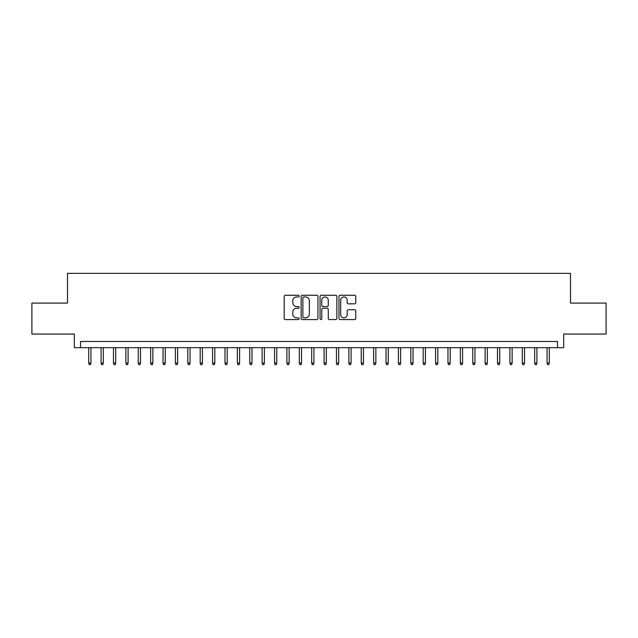 <?xml version="1.0" encoding="UTF-8"?>
<svg xmlns="http://www.w3.org/2000/svg" width="638" height="638" viewBox="0 0 638 638"><rect width="100%" height="100%" fill="white"/><g stroke="black" fill="none" stroke-linecap="round" stroke-linejoin="round"><path stroke-width="0.96" d="M299.182 296.112A0.853 0.853 0 0 0 298.329 295.258L285.409 295.258A1.212 1.212 0 0 0 284.189 296.471L284.189 318.362A1.212 1.212 0 0 0 285.409 319.574L298.329 319.574A0.853 0.853 0 0 0 299.182 318.729A0.853 0.853 0 0 0 298.329 317.876L296.654 317.876A3.892 3.892 0 0 1 292.762 313.984L292.762 312.157A3.892 3.892 0 0 1 296.654 308.266L298.329 308.266A0.853 0.853 0 0 0 299.182 307.42A0.853 0.853 0 0 0 298.329 306.567L296.654 306.567A3.892 3.892 0 0 1 292.762 302.675L292.762 300.849A3.892 3.892 0 0 1 296.654 296.957L298.329 296.957A0.853 0.853 0 0 0 299.182 296.112M354.537 303.832A1.212 1.212 0 0 0 355.757 302.611L355.757 296.471A1.212 1.212 0 0 0 354.537 295.258L340.19 295.258A1.212 1.212 0 0 0 338.969 296.471L338.969 318.362A1.212 1.212 0 0 0 340.19 319.574L354.537 319.574A1.212 1.212 0 0 0 355.757 318.362L355.757 310.945A1.212 1.212 0 0 0 354.537 309.725L348.396 309.725A1.212 1.212 0 0 0 347.184 310.945L347.184 314.622A3.254 3.254 0 0 1 343.93 317.876A3.254 3.254 0 0 1 340.676 314.622L340.676 300.211A3.254 3.254 0 0 1 343.93 296.957A3.254 3.254 0 0 1 347.184 300.211L347.184 302.611A1.212 1.212 0 0 0 348.396 303.832L354.537 303.832M557.476 347.678L563.673 347.678L563.673 334.049L606.1 334.049L606.1 303.082L570.484 303.082L570.484 273.351L67.516 273.351L67.516 303.082L31.9 303.082L31.9 334.049L74.327 334.049L74.327 347.678L557.476 347.678L557.476 341.482L80.524 341.482L80.524 347.678M317.939 296.471A1.212 1.212 0 0 0 316.719 295.258L302.372 295.258A1.212 1.212 0 0 0 301.152 296.471L301.152 318.362A1.212 1.212 0 0 0 302.372 319.574L316.719 319.574A1.212 1.212 0 0 0 317.939 318.362L317.939 296.471M321.281 295.258L335.628 295.258A1.212 1.212 0 0 1 336.848 296.471L336.848 318.362A1.212 1.212 0 0 1 335.628 319.574L329.487 319.574A1.212 1.212 0 0 1 328.275 318.362L328.275 309.486A1.212 1.212 0 0 0 327.055 308.266L322.98 308.266A1.212 1.212 0 0 0 321.767 309.486L321.767 318.729A0.853 0.853 0 0 1 320.914 319.574A0.853 0.853 0 0 1 320.061 318.729L320.061 296.471A1.212 1.212 0 0 1 321.281 295.258M303.712 296.957A0.853 0.853 0 0 0 302.859 297.81L302.859 317.022A0.853 0.853 0 0 0 303.712 317.876L305.474 317.876A3.892 3.892 0 0 0 309.366 313.984L309.366 300.849A3.892 3.892 0 0 0 305.474 296.957L303.712 296.957M328.275 300.275A3.254 3.254 0 0 0 325.021 297.021A3.254 3.254 0 0 0 321.767 300.275L321.767 305.347A1.212 1.212 0 0 0 322.98 306.567L327.055 306.567A1.212 1.212 0 0 0 328.275 305.347L328.275 300.275M90.931 363.038L90.437 364.649L89.192 364.649L88.698 363.038L90.931 363.038L90.931 347.678M88.698 363.038L88.698 347.678M103.316 363.038L102.822 364.649L101.586 364.649L101.091 363.038L103.316 363.038L103.316 347.678M101.091 363.038L101.091 347.678M115.709 363.038L115.215 364.649L113.971 364.649L113.476 363.038L115.709 363.038L115.709 347.678M113.476 363.038L113.476 347.678M128.094 363.038L127.6 364.649L126.364 364.649L125.869 363.038L128.094 363.038L128.094 347.678M125.869 363.038L125.869 347.678M140.488 363.038L139.985 364.649L138.749 364.649L138.255 363.038L140.488 363.038L140.488 347.678M138.255 363.038L138.255 347.678M152.873 363.038L152.378 364.649L151.134 364.649L150.64 363.038L152.873 363.038L152.873 347.678M150.64 363.038L150.64 347.678M165.258 363.038L164.763 364.649L163.527 364.649L163.033 363.038L165.258 363.038L165.258 347.678M163.033 363.038L163.033 347.678M177.651 363.038L177.157 364.649L175.913 364.649L175.418 363.038L177.651 363.038L177.651 347.678M175.418 363.038L175.418 347.678M190.036 363.038L189.542 364.649L188.306 364.649L187.811 363.038L190.036 363.038L190.036 347.678M187.811 363.038L187.811 347.678M202.429 363.038L201.927 364.649L200.691 364.649L200.196 363.038L202.429 363.038L202.429 347.678M200.196 363.038L200.196 347.678M214.815 363.038L214.32 364.649L213.076 364.649L212.582 363.038L214.815 363.038L214.815 347.678M212.582 363.038L212.582 347.678M227.2 363.038L226.705 364.649L225.469 364.649L224.975 363.038L227.2 363.038L227.2 347.678M224.975 363.038L224.975 347.678M239.593 363.038L239.098 364.649L237.854 364.649L237.36 363.038L239.593 363.038L239.593 347.678M237.36 363.038L237.36 347.678M251.978 363.038L251.484 364.649L250.248 364.649L249.753 363.038L251.978 363.038L251.978 347.678M249.753 363.038L249.753 347.678M264.371 363.038L263.869 364.649L262.633 364.649L262.138 363.038L264.371 363.038L264.371 347.678M262.138 363.038L262.138 347.678M276.756 363.038L276.262 364.649L275.018 364.649L274.523 363.038L276.756 363.038L276.756 347.678M274.523 363.038L274.523 347.678M289.142 363.038L288.647 364.649L287.411 364.649L286.917 363.038L289.142 363.038L289.142 347.678M286.917 363.038L286.917 347.678M301.535 363.038L301.04 364.649L299.796 364.649L299.302 363.038L301.535 363.038L301.535 347.678M299.302 363.038L299.302 347.678M313.92 363.038L313.425 364.649L312.189 364.649L311.687 363.038L313.92 363.038L313.92 347.678M311.687 363.038L311.687 347.678M326.313 363.038L325.811 364.649L324.575 364.649L324.08 363.038L326.313 363.038L326.313 347.678M324.08 363.038L324.08 347.678M338.698 363.038L338.204 364.649L336.96 364.649L336.465 363.038L338.698 363.038L338.698 347.678M336.465 363.038L336.465 347.678M351.083 363.038L350.589 364.649L349.353 364.649L348.858 363.038L351.083 363.038L351.083 347.678M348.858 363.038L348.858 347.678M363.477 363.038L362.982 364.649L361.738 364.649L361.244 363.038L363.477 363.038L363.477 347.678M361.244 363.038L361.244 347.678M375.862 363.038L375.367 364.649L374.131 364.649L373.629 363.038L375.862 363.038L375.862 347.678M373.629 363.038L373.629 347.678M388.247 363.038L387.752 364.649L386.516 364.649L386.022 363.038L388.247 363.038L388.247 347.678M386.022 363.038L386.022 347.678M400.64 363.038L400.146 364.649L398.902 364.649L398.407 363.038L400.64 363.038L400.64 347.678M398.407 363.038L398.407 347.678M413.025 363.038L412.531 364.649L411.295 364.649L410.8 363.038L413.025 363.038L413.025 347.678M410.8 363.038L410.8 347.678M425.418 363.038L424.924 364.649L423.68 364.649L423.185 363.038L425.418 363.038L425.418 347.678M423.185 363.038L423.185 347.678M437.804 363.038L437.309 364.649L436.073 364.649L435.571 363.038L437.804 363.038L437.804 347.678M435.571 363.038L435.571 347.678M450.189 363.038L449.694 364.649L448.458 364.649L447.964 363.038L450.189 363.038L450.189 347.678M447.964 363.038L447.964 347.678M462.582 363.038L462.087 364.649L460.843 364.649L460.349 363.038L462.582 363.038L462.582 347.678M460.349 363.038L460.349 347.678M474.967 363.038L474.473 364.649L473.236 364.649L472.742 363.038L474.967 363.038L474.967 347.678M472.742 363.038L472.742 347.678M487.36 363.038L486.866 364.649L485.622 364.649L485.127 363.038L487.36 363.038L487.36 347.678M485.127 363.038L485.127 347.678M499.745 363.038L499.251 364.649L498.015 364.649L497.512 363.038L499.745 363.038L499.745 347.678M497.512 363.038L497.512 347.678M512.131 363.038L511.636 364.649L510.4 364.649L509.906 363.038L512.131 363.038L512.131 347.678M509.906 363.038L509.906 347.678M524.524 363.038L524.029 364.649L522.785 364.649L522.291 363.038L524.524 363.038L524.524 347.678M522.291 363.038L522.291 347.678M536.909 363.038L536.414 364.649L535.178 364.649L534.684 363.038L536.909 363.038L536.909 347.678M534.684 363.038L534.684 347.678M549.302 363.038L548.808 364.649L547.563 364.649L547.069 363.038L549.302 363.038L549.302 347.678M547.069 363.038L547.069 347.678"/></g></svg>
